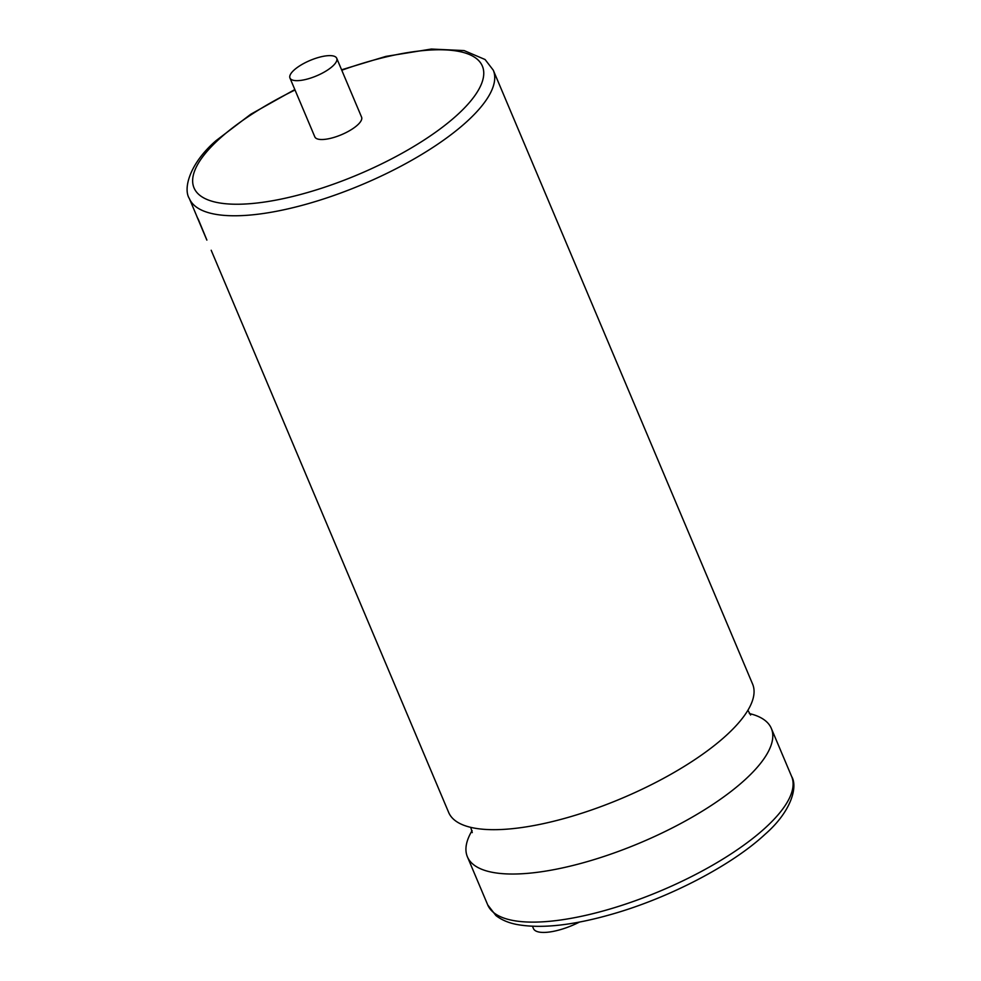 <?xml version="1.0" encoding="UTF-8"?>
<svg xmlns="http://www.w3.org/2000/svg" width="981" height="981" viewBox="0 0 981 981"><rect width="100%" height="100%" fill="white"/><g stroke="black" fill="none" stroke-linecap="round" stroke-linejoin="round"><path stroke-width="1.47" d="M211.185 250.253L448.673 812.464A164.967 54.36 -22.9 0 0 491.898 829.668A164.967 54.36 -22.9 0 0 726.688 735.039A164.967 54.36 -22.9 0 0 734.806 727.068A164.967 54.36 -22.9 0 0 752.599 684.076L493.271 70.166A164.967 54.36 157.1 0 1 467.361 121.129A164.967 54.36 157.1 0 1 305.704 204.367A164.967 54.36 157.1 0 1 189.345 198.554C183.018 188.83 189.443 163.594 216.004 140.688L250.744 114.262L294.827 89.553M332.731 66.107A25.383 8.363 -22.9 0 0 336.716 58.271A25.383 8.363 -22.9 0 0 318.813 57.376A25.383 8.363 -22.9 0 0 293.944 70.178A25.383 8.363 -22.9 0 0 289.959 78.014A25.383 8.363 -22.9 0 0 307.862 78.909A25.383 8.363 -22.9 0 0 332.731 66.107M289.959 78.014L314.827 136.874A25.383 8.363 -22.9 0 0 332.718 137.769A25.383 8.363 -22.9 0 0 357.599 124.967A25.383 8.363 -22.9 0 0 361.584 117.131L336.716 58.271M472.094 830.613A164.967 54.36 -22.9 0 0 467.397 856.805A164.967 54.36 -22.9 0 0 583.769 862.618A164.967 54.36 -22.9 0 0 745.413 779.38A164.967 54.36 -22.9 0 0 771.336 728.417A164.967 54.36 -22.9 0 0 749.288 713.53M579.526 922.042A37.008 12.201 157.1 0 1 533.456 928.578L532.487 926.285M189.345 198.554L197.169 217.083A164.967 54.36 -22.9 0 0 198.309 219.315L206.893 240.087L198.272 219.339A165.004 54.372 -22.9 0 1 197.132 217.095A165.004 54.372 -22.9 0 1 196.691 215.943M295.023 89.994A156.506 51.576 -22.9 0 0 218.616 139.56A156.506 51.576 -22.9 0 0 255.207 203.214A156.506 51.576 -22.9 0 0 457.784 114.446A156.506 51.576 -22.9 0 0 467.998 53.955A156.506 51.576 -22.9 0 0 341.78 70.24M765.732 827.473A164.967 54.36 -22.9 0 0 791.642 776.511C797.774 786.284 792.047 810.833 764.984 834.377C731.691 865.377 669.3 897.811 612.279 914.108C573.088 925.377 541.365 928.86 517.085 924.531C508.599 922.925 501.536 919.933 495.92 915.555L487.716 904.899A164.967 54.36 -22.9 0 0 604.075 910.711A164.967 54.36 -22.9 0 0 765.732 827.473M747.902 710.269L750.6 715.039M470.721 827.351L472.266 832.611M493.271 70.166L485.08 59.522L464.099 50.571L431.346 49.05L385.913 56.395L341.584 69.798M791.642 776.511L771.336 728.417M487.716 904.899L467.397 856.805M206.844 240.1L197.132 217.095"/></g></svg>
